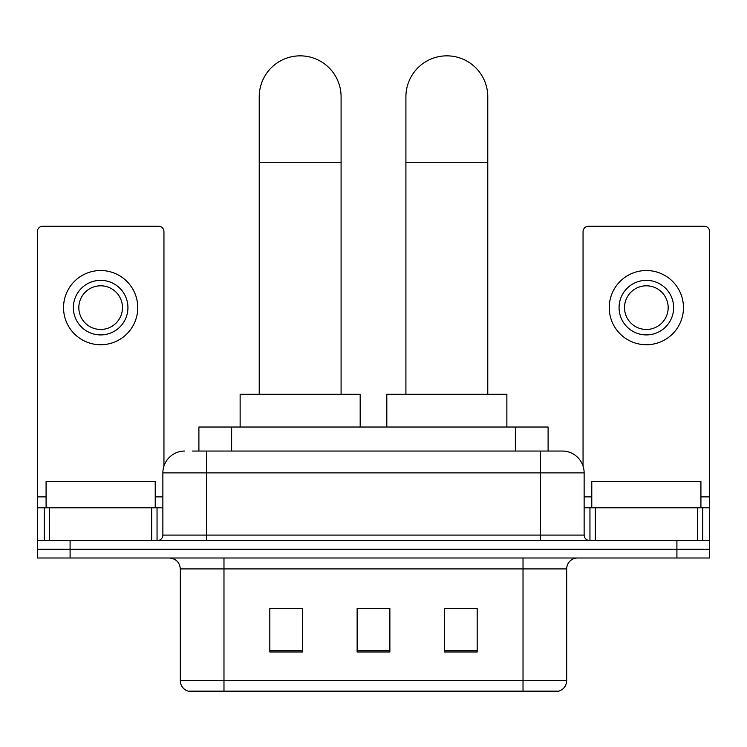 <?xml version="1.0" encoding="UTF-8"?>
<svg xmlns="http://www.w3.org/2000/svg" width="747" height="747" viewBox="0 0 747 747"><rect width="100%" height="100%" fill="white"/><g stroke="black" fill="none" stroke-linecap="round" stroke-linejoin="round"><path stroke-width="1.12" d="M198.898 451.048L198.898 427.032L548.102 427.032L548.102 451.048M192.829 451.048L561.977 451.048M192.334 451.048L206.517 451.048L206.517 472.87L162.865 472.87L162.865 535.085A5.453 5.453 0 0 1 157.402 540.539M184.686 451.048A21.831 21.831 0 0 0 162.865 472.87M562.314 451.048A21.831 21.831 0 0 1 584.135 472.87L584.135 535.085C584.462 538.4 586.283 540.212 589.598 540.539M70.087 540.539L37.35 540.539L37.35 549.269L70.087 549.269L37.35 549.269L37.35 558L70.087 558L70.087 549.269L676.913 549.269L70.087 549.269L70.087 540.539L676.913 540.539L676.913 549.269L709.65 549.269L676.913 549.269L676.913 558L70.087 558M676.913 558L709.65 558L709.65 507.792L709.65 540.539L676.913 540.539M566.674 680.676C566.375 685.905 563.752 689.397 558.821 691.152L523.021 691.152L523.021 680.676L566.674 680.676L566.674 568.915A10.916 10.916 0 0 1 577.59 558M180.326 680.676L223.979 680.676L223.979 691.152L523.021 691.152L188.179 691.152A10.916 10.916 0 0 1 180.326 680.676L180.326 568.915C179.672 562.286 176.04 558.644 169.41 558M477.184 651.972L477.184 608.31L444.437 608.31L444.437 651.972L477.184 651.972M302.563 651.972L302.563 608.31L269.816 608.31L269.816 651.972L302.563 651.972M389.869 651.972L389.869 608.31L357.131 608.31L357.131 651.972L389.869 651.972M357.131 608.31L389.869 608.534L357.131 608.31M302.563 608.534L269.816 608.534M477.184 608.534L444.437 608.534M155.217 507.792L155.217 481.6L46.081 481.6L46.081 507.792M151.678 540.539L151.678 507.792L49.629 507.792L49.629 540.539M163.948 466.053L163.948 231.673A5.453 5.453 0 0 0 158.495 226.22L42.803 226.22A5.453 5.453 0 0 0 37.35 231.673L37.35 507.792L49.629 507.792M151.678 507.792L162.865 507.792M37.35 540.539L37.35 507.792M100.649 280.349A27.284 27.284 0 0 0 73.365 307.633A27.284 27.284 0 0 0 100.649 334.917A27.284 27.284 0 0 0 127.933 307.633A27.284 27.284 0 0 0 100.649 280.349M100.649 285.802A21.831 21.831 0 0 0 78.827 307.633A21.831 21.831 0 0 0 100.649 329.464A21.831 21.831 0 0 0 122.48 307.633A21.831 21.831 0 0 0 100.649 285.802M100.649 344.74A37.107 37.107 0 0 0 137.756 307.633A37.107 37.107 0 0 0 100.649 270.526A37.107 37.107 0 0 0 63.542 307.633A37.107 37.107 0 0 0 100.649 344.74M259.228 394.295L259.228 96.774A40.926 40.926 0 0 1 300.154 55.848A40.926 40.926 0 0 1 341.09 96.774A40.926 40.926 0 0 0 300.154 55.848M341.09 394.295L341.09 96.774M360.185 427.032L360.185 394.295L240.132 394.295L240.132 427.032M405.91 394.295L405.91 96.774A40.926 40.926 0 0 1 446.846 55.848A40.926 40.926 0 0 1 487.772 96.774A40.926 40.926 0 0 0 446.846 55.848M487.772 394.295L487.772 96.774M506.868 427.032L506.868 394.295L386.815 394.295L386.815 427.032M697.371 540.539L697.371 507.792L595.322 507.792L595.322 540.539M697.371 507.792L709.65 507.792L709.65 231.673A5.453 5.453 0 0 0 704.197 226.22L588.505 226.22A5.453 5.453 0 0 0 583.052 231.673L583.052 466.053M584.135 507.792L595.322 507.792M646.351 280.349A27.284 27.284 0 0 0 619.067 307.633A27.284 27.284 0 0 0 646.351 334.917A27.284 27.284 0 0 0 673.635 307.633A27.284 27.284 0 0 0 646.351 280.349M646.351 285.802A21.831 21.831 0 0 0 624.52 307.633A21.831 21.831 0 0 0 646.351 329.464A21.831 21.831 0 0 0 668.173 307.633A21.831 21.831 0 0 0 646.351 285.802M646.351 344.74A37.107 37.107 0 0 0 683.458 307.633A37.107 37.107 0 0 0 646.351 270.526A37.107 37.107 0 0 0 609.244 307.633A37.107 37.107 0 0 0 646.351 344.74M700.919 507.792L700.919 481.6L591.783 481.6L591.783 507.792M231.635 451.048L231.635 427.032M515.365 451.048L515.365 427.032M206.517 540.539L206.517 535.085L584.135 535.085M162.865 535.085L206.517 535.085L206.517 472.87L540.483 472.87L540.483 540.539M584.135 472.87L540.483 472.87L540.483 451.048M523.021 558L523.021 568.915L180.326 568.915M566.674 568.915L523.021 568.915L523.021 680.676L223.979 680.676L223.979 558M389.869 650.45L357.131 650.45M302.563 650.45L269.816 650.45M477.184 650.45L444.437 650.45M162.865 496.886L155.217 496.886M46.081 496.886L37.35 496.886M157.047 507.792L157.047 540.539M37.434 507.792L37.434 540.539M44.25 540.539L44.25 507.792M259.228 162.258L341.09 162.258M405.91 162.258L487.772 162.258M709.65 496.886L700.919 496.886M591.783 496.886L584.135 496.886M709.566 540.539L709.566 507.792M702.75 507.792L702.75 540.539M589.953 540.539L589.953 507.792"/></g></svg>
